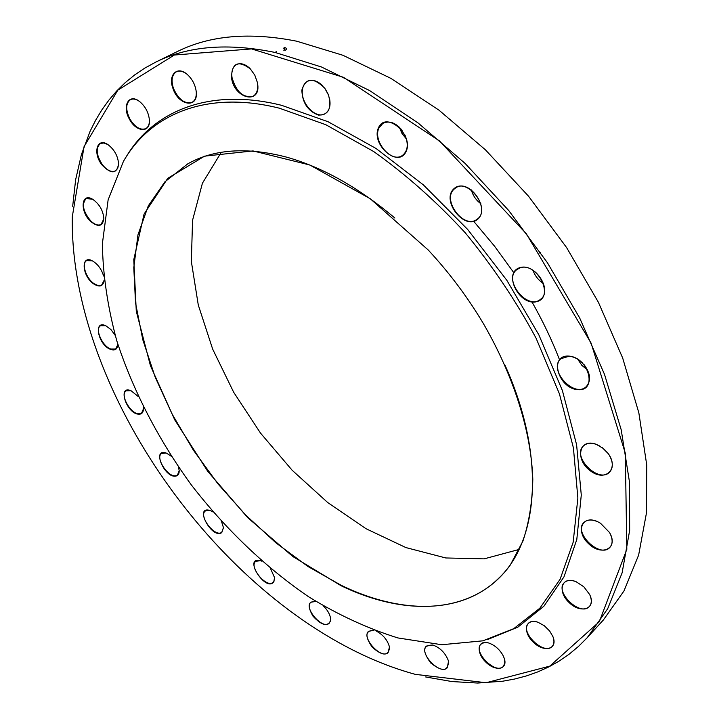 <?xml version="1.0" encoding="UTF-8"?>
<svg xmlns="http://www.w3.org/2000/svg" width="719" height="719" viewBox="0 0 719 719"><rect width="100%" height="100%" fill="white"/><g stroke="black" fill="none" stroke-linecap="round" stroke-linejoin="round"><path stroke-width="1.08" d="M587.261 637.654L603.34 620.021L623.948 591.009L638.634 555.095L646.489 512.8L646.732 464.977L638.849 412.85L622.663 357.99L598.379 302.25L566.644 247.633L528.519 196.188L485.406 149.813L438.941 110.133L390.875 78.362L342.936 55.282L296.704 41.199C249.583 31.879 209.714 35.357 177.108 51.651L155.681 62.149C188.045 45.962 227.851 42.736 275.071 52.451L321.474 66.984L369.692 90.603L418.143 123.012L465.076 163.393L508.728 210.514L547.411 262.705L579.703 318.023L604.526 374.41L621.207 429.8L629.529 482.341L629.655 530.433L622.115 572.863L607.672 608.768L587.261 637.654L578.489 646.417L569.115 654.227L559.175 661.067L548.714 666.953L537.785 671.897L526.434 675.914L514.705 679.015L502.653 681.226L477.713 683.05L451.945 681.558L425.63 676.947M72.682 206.299L75.63 179.75L81.409 154.594L90.145 131.164L95.645 120.208L101.909 109.818L108.946 100.049L116.757 90.945L125.331 82.55L134.687 74.92L144.807 68.107L155.681 62.149M394.884 218.037C358.206 187.246 321.878 166.889 285.91 156.967C246.536 146.856 213.831 149.157 187.776 163.851L164.93 181.781L148.294 205.859L137.949 234.87L133.788 267.621L135.532 302.951L142.811 339.79L155.196 377.187L172.192 414.216L193.321 450.076L218.037 483.968L245.799 515.164L276.024 542.926L308.074 566.554L341.228 585.32C399.89 613.837 461.176 615.122 498.618 578.346C538.971 540.607 546 455.451 504.612 364.353M221.236 152.338L202.425 183.21L192.557 220.275L191.344 261.491L198.282 305.009L212.662 349.11L233.693 392.286L260.512 433.108L292.193 470.289L327.738 502.572L366.052 528.726L405.884 547.572L445.789 557.962L484.13 558.861L519.046 549.46M341.067 585.715L292.858 556.542L247.74 517.689L207.773 471.385L174.771 419.914L150.424 365.665L136.286 311.246L133.779 259.613L144.061 214.082L167.752 178.33L204.582 156.14L253.016 150.927L309.853 165.011L370.258 198.75L428.191 249.969C449.15 272.51 467.521 297.001 483.294 323.433C514.076 376.513 531.233 432.029 532.806 479.285C532.348 502.15 529.04 522.767 522.902 541.137L510.301 564.99C474.702 614.511 406.55 617.297 341.067 585.715M279.349 108.192C206.218 89.839 150.01 114.465 123.398 161.451L108.129 199.846L102.359 243.84C102.925 275.233 107.742 307.561 116.802 340.824C133.042 390.75 158.62 439.884 191.362 484.966C225.469 529.022 265.473 567.345 308.846 596.914C338.245 614.925 367.93 628.604 397.904 637.942L441.754 644.727L482.889 640.827L513.654 628.721L539.834 608.211L560.101 579.271L573.16 542.261L577.869 498.015L573.42 447.91L559.427 393.859L536.086 338.218C516.161 301.117 492.524 265.958 465.184 232.731C436.262 201.401 405.777 174.349 373.727 151.565L325.806 124.711L279.349 108.192M487.257 639.676L517.887 627.13L543.906 606.207L563.966 576.89L576.8 539.538L581.285 495.023L576.602 444.728L562.393 390.552L538.864 334.865L506.814 280.275L467.683 229.469L423.365 184.873L376.073 148.509L328.098 121.745L281.587 105.316C208.905 87.197 152.787 111.301 125.726 157.587M178.465 466.964L179.175 470.55C179.283 473.659 178.222 475.502 175.993 476.068C164.543 478.656 151.394 447.38 166.431 453.132L171.329 456.259M221.533 521.536L223.429 527.593L221.749 532.626C211.701 539.484 193.654 505.142 210.191 510.535L213.094 511.982M270.533 568.567L274.496 577.501L273.903 581.671C265.994 593.31 242.249 555.733 260.709 560.748L261.878 561.197M323.289 605.892C327.262 609.721 329.67 613.756 330.524 618.007L330.578 620.883C327.343 626.914 321.492 625.35 313.017 616.201C306.995 605.856 308.047 600.958 316.171 601.506M376.702 631.318C383.227 634.949 387.451 640.072 389.374 646.669L389.572 647.882C388.125 656.294 382.337 656.052 372.226 647.145C364.632 636.135 365.198 630.518 373.916 630.293M448.144 660.123L448.395 660.95C448.377 671.474 442.491 672.157 430.717 662.981C421.972 650.857 422.763 644.898 433.081 645.096C440.127 647.792 445.142 652.807 448.144 660.123M502.887 655.18L504.262 658.325C508.198 669.65 495.391 671.932 485.649 661.938C475.636 652.241 477.659 639.326 488.848 643.038C494.699 645.159 499.381 649.203 502.887 655.18M549.676 631.039L552.911 636.594C558.205 649.212 544.139 652.978 533.318 642.211C522.201 631.794 525.31 617.594 537.983 622.259L544.247 625.692L549.676 631.039M583.81 586.776L589.625 594.487C596.743 608.607 581.177 614.439 569.16 602.594C556.776 591.18 561.782 575.479 576.171 581.752L583.81 586.776M600.572 523.333L609.406 532.375C619.104 548.157 601.812 556.937 588.43 543.564C574.625 530.694 582.884 513.42 599.026 522.416L600.572 523.333M596.141 444.27L603.43 448.521L607.276 452.395C620.146 467.853 605.919 482.782 590.416 470.864C574.652 459.648 579.02 437.808 596.141 444.27M568.756 356.094C588.951 357.307 597.857 391.693 577.69 389.671C557.953 388.188 548.813 354.719 568.756 356.094M519.765 267.684C537.282 262.004 554.852 296.83 536.985 301.585C519.639 306.698 502.41 273.004 519.765 267.684M453.905 188.755C466.955 176.595 491.32 207.953 477.623 219.295C464.402 230.754 440.828 200.376 453.905 188.755M378.5 127.748C386.013 110.51 414.252 135.019 405.974 151.763C398.029 168.399 370.743 144.384 378.5 127.748M301.854 90.091C305.764 77.643 313.394 77.014 324.763 88.221L328.565 95.196C331.854 108.542 328.457 115.166 318.364 115.085C307.804 111.005 302.304 102.673 301.854 90.091M231.491 77.526C231.913 62.886 238.187 60.001 250.32 68.862L254.805 75.171L257.375 82.469C262.237 105.253 234.07 99.465 231.491 77.526M172.964 88.473C167.671 74.839 177.458 65.222 187.533 74.695C192.44 79.324 195.334 84.968 196.224 91.619C198.507 108.866 178.483 105.873 172.964 88.473M129.474 119.237C121.673 106.07 129.016 92.841 139.666 101.586C145.427 106.502 148.671 112.676 149.408 120.127C150.451 133.222 136.25 132.377 129.474 119.237M102.17 165.154C92.374 153.255 96.984 136.673 108.138 144.762C114.429 149.678 117.925 156.05 118.608 163.887C116.811 174.016 111.328 174.429 102.17 165.154M90.747 221.533C79.521 211.557 81.148 191.874 92.814 199.37C99.429 204.124 103.105 210.496 103.842 218.477C102.736 226.494 98.377 227.51 90.747 221.533M104.057 280.527C103.15 286.261 99.806 287.465 94.036 284.14C81.948 276.644 80.357 254.014 92.607 260.988C97.91 264.233 101.568 269.239 103.581 276.024M143.27 407.062L143.423 408.617C143.396 412.607 141.697 414.468 138.345 414.207C126.131 413.003 117.26 384.656 131.128 390.777L138.201 396.502M117.826 344.158C117.574 349.209 115.121 350.944 110.465 349.371C98.045 344.805 92.985 319.317 105.945 325.842L110.951 329.581L115.184 335.351M351.33 649.257C372.577 660.132 393.913 668.508 415.339 674.368L486.116 682.735L549.792 666.127L599.313 621.728L626.824 549.334L625.314 453.195L591.117 343.152L526.335 233.765L439.471 140.933L343.412 77.284L251.542 48.91L174.34 55.03L117.844 90.136L84.069 146.613L72.268 216.904C70.049 377.834 198.848 571.362 351.33 649.257M602.279 447.622L608.175 453.554M325.312 88.985L328.224 94.324M585.329 368.55L584.448 365.108M404.671 134.426L401.579 132.772M382.436 123.641L381.987 123.452M105.702 325.725L100.606 325.698C94.62 328.754 102.062 345.947 110.618 348.994L115.732 348.985L117.835 344.419M130.903 390.687L126.131 390.848C119.785 394.327 129.977 413.254 138.452 413.82L141.553 413.2L143.432 408.859M92.32 260.844L86.72 260.575C81.031 263.316 86.082 278.702 94.243 283.78L97.775 285.434L100.84 285.425L101.685 285.039L104.048 280.464M92.472 199.172L86.145 198.606C81.409 204.088 83.036 211.629 91.016 221.209C94.899 224.723 98.251 225.802 101.082 224.463L103.833 218.864M107.715 144.483L103.752 142.991L100.381 143.503C95.519 148.024 96.22 155.151 102.511 164.867C107.167 170.493 111.472 172.506 115.417 170.915L117.7 168.444L118.608 164.39M139.118 101.181C135.828 98.997 132.934 98.485 130.454 99.644C125.663 103.311 125.474 109.764 129.878 119.012C135.01 127.236 140.295 130.454 145.723 128.665C148.105 127.326 149.336 124.711 149.426 120.81M186.787 74.066C182.914 71.154 179.435 70.39 176.371 71.783C171.922 74.713 170.942 80.222 173.432 88.32C178.492 99.555 184.72 104.219 192.099 102.305C195.002 100.642 196.404 97.407 196.305 92.589M249.259 67.82C244.658 63.892 240.434 62.796 236.596 64.539C232.776 66.813 231.248 71.118 232.003 77.454C236.165 91.888 243.184 98.152 253.07 96.247C256.665 94.072 258.175 89.974 257.618 83.943M322.912 86.01C317.456 80.663 312.289 79.108 307.426 81.355C304.541 83.036 302.861 85.956 302.384 90.118C300.479 103.32 316.162 119.633 325.105 113.692C329.545 110.708 330.983 105.468 329.428 97.955M328.25 94.387L325.276 88.922M402.137 130.328C395.702 122.679 389.294 120.352 382.912 123.326L379.021 127.838C372.235 140.798 391.334 163.528 402.316 155.529C407.826 151.152 408.716 144.321 404.977 135.037M406.478 139.073L402.056 133.608L399.288 127.119M454.381 188.908C441.34 199.496 463.809 229.792 476.94 219.34C491.589 210.155 469.156 177.521 455.424 188.081L454.381 188.908M480.849 203.747C476.095 200.233 472.922 195.613 471.322 189.897M520.161 267.854L516.997 269.499C502.518 279.61 527.404 310.932 540.634 299.221C553.127 290.53 534.711 262.264 520.161 267.854M543.582 283.547C538.495 280.329 534.963 275.889 532.977 270.218M539.439 252.989L540.643 252.675M582.642 363.095C578.427 358.961 573.897 356.687 569.062 356.256L561.009 358.664C547.519 369.207 574.086 398.677 586.273 386.615C591.261 380.854 590.578 373.601 584.223 364.839M587.603 370.087L581.86 365.351L577.743 359.194M600.527 446.427L596.348 444.387C590.982 442.571 586.722 443.057 583.567 445.825C571.281 456.286 598.63 484.022 609.604 472.122C613.289 467.907 613.208 462.299 609.344 455.307M608.184 453.581L602.252 447.604M597.561 521.688C591.737 519.271 587.207 519.522 583.954 522.461C572.872 532.428 600.077 558.708 609.883 547.384C612.75 544.049 612.858 539.52 610.197 533.804M575.209 581.374C570.437 579.82 566.797 580.242 564.28 582.651C554.241 591.89 580.566 616.983 589.382 606.468C591.665 603.816 591.89 600.131 590.056 595.431M537.3 622.034C533.399 620.964 530.442 621.423 528.42 623.391C519.244 631.803 544.229 655.944 552.246 646.327C554.124 644.188 554.43 641.168 553.172 637.268M488.345 642.885L484.067 642.606L480.966 644.152C472.473 651.747 495.921 675.123 503.336 666.369L504.792 663.179L504.423 658.829M432.694 644.988L426.394 646.093C418.413 652.942 440.307 675.716 447.281 667.753L448.494 661.354M373.952 630.311L368.613 631.291C360.992 637.501 381.456 659.844 388.134 652.564L389.437 646.992M315.911 601.435L310.869 602.198C303.463 607.87 322.66 629.979 329.185 623.256L330.542 620.56L330.569 618.277M260.485 560.676L255.748 561.296C248.441 566.527 266.578 588.609 273.049 582.336L273.885 581.312L274.523 577.743M209.975 510.463L205.382 510.93C198.102 515.775 215.098 537.893 221.767 532.258L223.447 527.818M166.224 453.06L161.613 453.374C154.846 457.437 168.183 478.009 176.056 475.681L177.476 475.052L179.184 470.774M284.571 47.508L284.58 47.508C287.025 48.209 287.142 49.207 284.931 50.483M276.527 51.696L276.042 51.606M283.762 50.177C285.218 49.296 285.084 48.613 283.358 48.137L283.142 48.092M559.472 359.626C551.904 340.033 542.629 320.611 531.629 301.351M513.761 272.636L494.609 246.266L473.731 221.344"/></g></svg>

